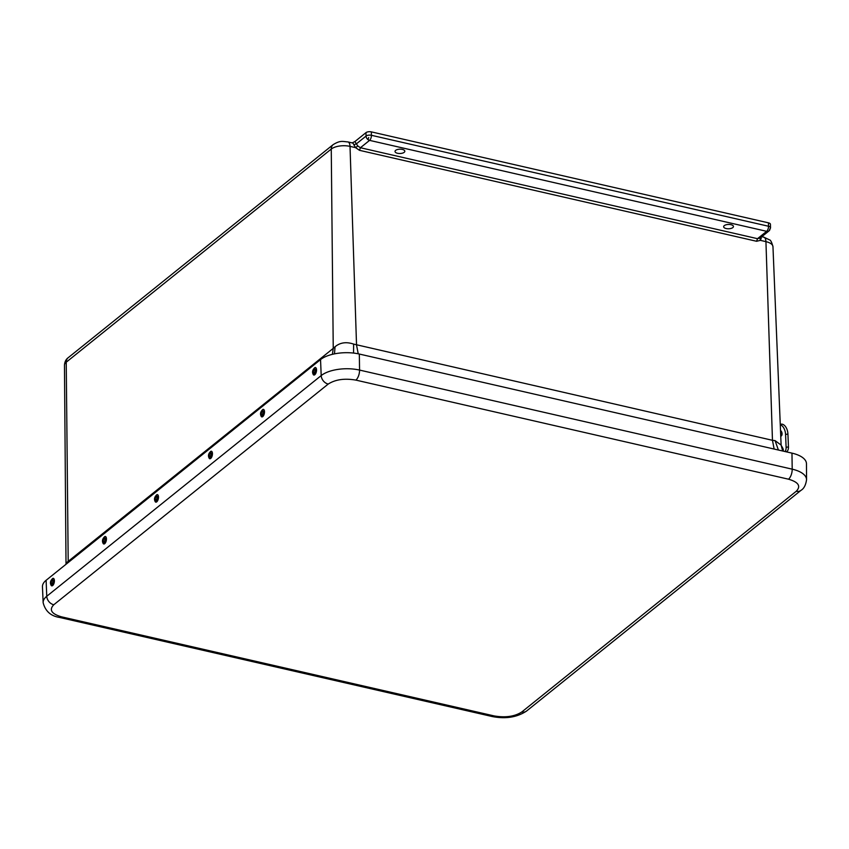 <?xml version="1.0" encoding="UTF-8"?>
<svg xmlns="http://www.w3.org/2000/svg" width="849" height="849" viewBox="0 0 849 849"><rect width="100%" height="100%" fill="white"/><g stroke="black" fill="none" stroke-linecap="round" stroke-linejoin="round"><path stroke-width="1.27" d="M365.983 132.646L366.068 136.063L356.474 143.789L353.874 144.829A7.864 3.523 -77.1 0 0 352.186 142.897L354.893 141.571L365.983 132.646A3.927 1.73 -1.4 0 1 371.342 131.882L768.43 222.831A3.927 1.73 -1.4 0 1 770.425 224.285L770.51 227.702A3.927 1.73 -1.4 0 1 770.51 227.808L769.725 229.389M730.947 224.677A4.903 2.165 -1.4 0 1 733.451 226.492A4.903 2.165 -1.4 0 1 728.601 228.774A4.903 2.165 -1.4 0 1 723.645 226.736A4.903 2.165 -1.4 0 1 730.947 224.677M402.32 149.413A4.903 2.165 -1.4 0 1 404.824 151.228A4.903 2.165 -1.4 0 1 399.975 153.51A4.903 2.165 -1.4 0 1 395.018 151.462A4.903 2.165 -1.4 0 1 402.32 149.413M760.937 237.38A7.864 3.523 102.9 0 1 761.266 238.145L760.396 240.363L756.586 241.275L359.498 150.326L355.572 147.641L353.874 144.829M761.266 238.145L760.502 237.731M768.43 222.831L768.515 226.248A3.927 1.73 -1.4 0 1 770.51 227.702L770.51 227.808M368.678 137.538L368.042 139.65A3.927 3.056 51.2 0 1 366.068 136.063A3.927 1.73 -1.4 0 1 371.416 135.299A3.927 1.762 102.9 0 1 369.58 140.372L360.422 147.737L757.51 238.686L760.046 238.091L760.396 240.363L765.936 241.636A7.864 3.523 -77.1 0 0 763.845 237.179L761.776 236.712M763.845 237.179L769.512 239.864C770.595 239.949 771.741 242.23 772.961 246.688A13.786 6.081 178.6 0 0 765.936 241.636L772.463 440.313L775.063 440.62L781.112 445.088L782.661 451.01M770.011 228.583A3.927 3.056 -128.8 0 1 769.045 230.864L760.046 238.091M770.51 227.978L769.045 230.864A3.927 3.056 -128.8 0 1 766.668 231.321L369.58 140.372A3.927 3.056 51.2 0 1 368.042 139.65M371.342 131.882L371.416 135.299L768.515 226.248A3.927 1.762 102.9 0 1 766.668 231.321L757.51 238.686L756.586 241.275M354.893 141.571L357.8 145.964L360.422 147.737L359.498 150.326M352.186 142.897L347.92 141.921A7.864 3.523 102.9 0 1 350.021 146.378L355.572 147.641L357.8 145.964M358.225 353.81L356.538 345.055L350.021 146.378A13.786 6.081 178.6 0 0 331.259 149.063L333.243 348.387L335.058 346.753C340.152 342.508 346.339 341.627 353.619 344.1L772.463 440.313L774.139 449.057M68.207 562.526L66.233 362.194L331.259 149.063A7.864 6.102 -128.8 0 1 333.179 144.617L68.153 357.737A7.864 6.102 51.2 0 0 66.233 362.194A13.786 6.081 178.6 0 0 64.46 365.229L66.01 563.81L66.922 562.388L333.243 348.387L332.405 354.33M775.063 440.62L778.406 450.034M353.619 344.1L353.577 353.078M335.058 346.753L334.485 353.874M66.922 562.388L66.838 563.619M796.256 491.263A7.864 6.102 51.2 0 0 801 490.34C803.95 488.599 805.797 485.055 806.55 479.706L806.465 463.787A28.484 12.576 178.6 0 0 791.968 453.133L359.329 354.044A28.484 12.576 178.6 0 0 320.54 359.594L46.111 580.291A28.484 12.576 178.6 0 0 42.45 586.776L43.15 602.684C45.305 611.153 50.781 616.077 59.589 617.446A7.864 3.523 102.9 0 0 61.51 616.83L494.15 715.919C505.463 717.861 514.685 716.535 521.817 711.961L796.256 491.263C801.138 486.169 798.559 482.147 788.519 479.197L355.88 380.108C344.567 378.166 335.344 379.492 328.213 384.066L53.774 604.764C48.892 609.858 51.46 613.88 61.51 616.83M783.585 451.212A10.379 6.028 -100.5 0 0 783.468 450.915A10.379 6.028 -100.5 0 0 782.704 449.217M780.507 430.549A2.94 1.709 79.5 0 1 782.056 433.616A2.94 1.709 79.5 0 1 780.836 436.195A2.94 1.709 79.5 0 1 780.74 436.206M781.451 445.927A9.806 5.699 79.5 0 1 783.33 449.62L783.022 449.864M785.007 451.541A5.975 3.47 -100.5 0 0 786.11 447.327L785.58 434.476A8.83 5.126 -100.5 0 0 780.273 424.733M781.08 431.016A2.94 1.709 -100.5 0 0 781.197 434.019A2.94 1.709 -100.5 0 0 781.855 435.155M786.482 451.88L786.938 451.519A5.975 3.47 -100.5 0 0 788.456 446.892L787.925 434.041A8.83 5.126 -100.5 0 0 781.016 424.182L780.252 424.32M316.539 369.771A3.842 1.751 101.9 0 1 315.499 373.91A3.842 1.751 101.9 0 1 313.408 374.78C311.912 372.276 312.421 369.877 314.937 367.585A3.842 1.751 101.9 0 1 316.539 369.771M315 370.546A1.634 0.743 101.9 0 1 313.865 372.785A1.634 0.743 101.9 0 1 313.472 371.034A1.634 0.743 101.9 0 1 314.544 369.591A1.634 0.743 101.9 0 1 315 370.546M264.495 411.627A3.842 1.751 101.9 0 1 263.455 415.766A3.842 1.751 101.9 0 1 261.365 416.636C259.868 414.132 260.378 411.733 262.893 409.43A3.842 1.751 101.9 0 1 264.495 411.627M262.967 412.402A1.634 0.743 101.9 0 1 261.821 414.641A1.634 0.743 101.9 0 1 261.428 412.89A1.634 0.743 101.9 0 1 262.5 411.447A1.634 0.743 101.9 0 1 262.967 412.402M212.452 453.472A3.842 1.751 101.9 0 1 211.412 457.611A3.842 1.751 101.9 0 1 209.332 458.481C207.825 455.977 208.334 453.578 210.849 451.286A3.842 1.751 101.9 0 1 212.452 453.472M210.923 454.247A1.634 0.743 101.9 0 1 209.788 456.486A1.634 0.743 101.9 0 1 209.395 454.735A1.634 0.743 101.9 0 1 210.456 453.292A1.634 0.743 101.9 0 1 210.923 454.247M158.487 496.877A3.842 1.751 101.9 0 1 157.447 501.016A3.842 1.751 101.9 0 1 155.356 501.886C153.86 499.382 154.369 496.983 156.885 494.68A3.842 1.751 101.9 0 1 158.487 496.877M156.959 497.652A1.634 0.743 101.9 0 1 155.813 499.891A1.634 0.743 101.9 0 1 155.42 498.14A1.634 0.743 101.9 0 1 156.492 496.697A1.634 0.743 101.9 0 1 156.959 497.652M106.443 538.722A3.842 1.751 101.9 0 1 105.403 542.861A3.842 1.751 101.9 0 1 103.323 543.731C101.816 541.227 102.326 538.828 104.841 536.536A3.842 1.751 101.9 0 1 106.443 538.722M104.915 539.497A1.634 0.743 101.9 0 1 103.769 541.736A1.634 0.743 101.9 0 1 103.387 539.985A1.634 0.743 101.9 0 1 104.448 538.542A1.634 0.743 101.9 0 1 104.915 539.497M54.4 580.578A3.842 1.751 101.9 0 1 53.37 584.717A3.842 1.751 101.9 0 1 51.28 585.587C49.783 583.083 50.282 580.684 52.797 578.381A3.842 1.751 101.9 0 1 54.4 580.578M52.871 581.353A1.634 0.743 101.9 0 1 51.736 583.592A1.634 0.743 101.9 0 1 51.343 581.841A1.634 0.743 101.9 0 1 52.405 580.398A1.634 0.743 101.9 0 1 52.871 581.353M806.55 479.706A28.176 12.438 178.6 0 0 792.202 469.168A7.864 3.523 102.9 0 1 788.519 479.197M521.817 711.961A7.864 6.102 51.2 0 0 526.571 711.038C517.062 717.32 505.611 719.156 492.218 716.535L59.589 617.446M494.15 715.919A7.864 3.523 102.9 0 1 492.218 716.535M53.774 604.764A7.864 6.102 -128.8 0 1 46.759 596.263A28.176 12.438 178.6 0 0 43.15 602.684M328.213 384.066A7.864 6.102 -128.8 0 1 321.198 375.576L46.759 596.263L46.111 580.291M355.88 380.108A7.864 3.523 -77.1 0 0 359.562 370.079A28.176 12.438 178.6 0 0 321.198 375.576L320.54 359.594M791.968 453.133L792.202 469.168L359.562 370.079L359.329 354.044M785.58 434.476L787.925 434.041M786.11 447.327L788.456 446.892M785.803 451.721L786.938 451.519M315.648 370.026C314.82 373.963 313.854 374.738 312.75 372.361C313.589 368.424 314.554 367.638 315.648 370.026M263.615 411.871C262.776 415.808 261.81 416.594 260.707 414.206C261.545 410.269 262.511 409.494 263.615 411.871M211.571 453.727C210.732 457.664 209.767 458.439 208.674 456.062C209.512 452.124 210.478 451.339 211.571 453.727M157.606 497.121C156.768 501.059 155.802 501.844 154.698 499.456C155.537 495.519 156.503 494.744 157.606 497.121M105.563 538.977C104.724 542.914 103.758 543.689 102.665 541.312C103.493 537.375 104.469 536.589 105.563 538.977M53.519 580.822C52.68 584.759 51.715 585.545 50.622 583.157C51.46 579.22 52.426 578.445 53.519 580.822M347.92 141.921C342.709 141.613 340.661 140.043 333.179 144.617M64.46 365.229C64.694 361.865 65.925 359.371 68.153 357.737M772.961 246.688L781.112 445.088M801 490.34L526.571 711.038M781.101 445.014L783.457 451.19"/></g></svg>
